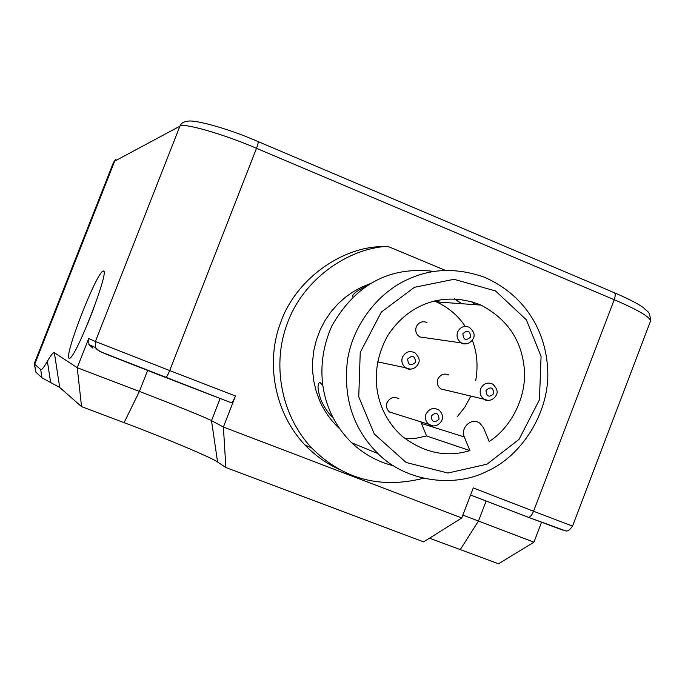 <?xml version="1.0" encoding="UTF-8"?>
<svg xmlns="http://www.w3.org/2000/svg" width="685" height="685" viewBox="0 0 685 685"><rect width="100%" height="100%" fill="white"/><g stroke="black" fill="none" stroke-linecap="round" stroke-linejoin="round"><path stroke-width="1.03" d="M461.818 303.729L454.566 298.814M387.761 246.343L379.396 246.686C339.674 248.424 295.518 280.165 280.713 322.361C265.754 361.081 273.563 411.659 304.808 444.83L311.838 448.118C280.062 414.356 272.125 362.853 287.349 323.414C302.427 280.439 347.355 248.107 387.761 246.343L445.567 270.447M340.154 469.747C327.327 464.19 315.545 455.885 304.808 444.83M423.501 478.267C380.021 489.15 342.8 479.098 311.838 448.118M393.644 465.843C377.572 461.758 363.615 454.087 351.765 442.827C322.481 414.339 312.48 369.318 331.977 325.683C355.926 283.992 390.073 265.917 434.418 271.474M475.073 304.671L472.025 301.742M408.585 279.069C380.201 291.116 353.006 323.217 347.441 360.498C343.108 398.139 353.306 429.187 378.026 453.641C407.001 482.942 456.27 487.549 487.386 471.074C520.917 456.45 549.807 412.884 547.717 370.268C546.048 330.367 524.29 294.456 483.918 277.023C456.844 267.707 431.738 268.392 408.585 279.069M370.148 283.701L361.706 287.118L353.546 291.527L345.6 297.076L338.082 303.763L331.197 311.529L325.169 320.272L320.186 329.819L316.384 339.957L313.85 350.455L312.617 361.038L312.651 371.467L313.867 381.511L316.136 391.007L319.287 399.792C323.662 410.426 330.47 420.11 339.717 428.853M322.524 385.175L320.126 382.555L319.347 382.658C317.146 384.842 317.737 390.758 321.128 400.408C324.69 407.977 328.535 413.586 332.67 417.242M366.629 285.928C356.423 290.988 351.799 294.644 352.749 296.879L352.878 296.947M414.425 287.306L454.009 279.309L495.512 290.937L526.354 319.801L541.073 356.431L539.429 399.792L519.067 439.333L486.984 464.199L447.964 473.035L406.136 462.495L374.301 434.016L358.752 396.872L360.233 352.433L381.348 312.077L414.425 287.306M436.953 300.278L439.53 302.145M454.224 298.797L461.519 303.703M426.995 322.472C422.328 320.751 418.758 322.207 416.283 326.831C414.999 331.069 416.172 334.443 419.802 336.951L425.034 337.705M448.932 375.029C444.197 372.957 440.489 374.344 437.818 379.173C436.559 383.112 437.578 386.366 440.857 388.943L445.592 390.073M398.918 398.833C393.995 396.213 390.039 397.471 387.051 402.626C385.843 406.214 386.665 409.339 389.534 412.019L394.577 413.594M489.15 441.491L483.584 427.894L479.911 423.279C471.477 416.9 460.2 427.8 464.302 436.97L469.901 450.584C446.594 457.708 424.058 452.982 402.309 436.396C374.909 411.993 367.708 371.758 387.573 335.873C408.637 303.044 445.036 290.603 480.938 305.09C507.294 319.013 521.747 340.291 524.308 368.932C526.799 397.839 510.419 428.168 489.15 441.491M469.901 450.584L426.55 435.96L416.266 438.212L405.272 438.811M434.204 300.903L436.602 301.931C448.812 307.736 458.333 315.888 465.183 326.368M472.333 340.299C477.12 352.612 478.241 366.047 475.698 380.595M470.852 396.076L464.781 407.233L457.169 416.848M420.838 421.814L426.55 435.96M103.349 271.037C110.388 268.845 75.829 358.409 69.485 358.306L69.074 358.255C63.654 356.534 96.696 271.799 103.135 271.063L103.349 271.037M115.945 159.228L113.573 162.182L114.669 161.163L34.704 364.309L40.698 369.506C41.562 370.251 43.789 367.511 47.385 361.295C51.007 355.001 53.336 352.15 54.363 352.732L77.234 367.682L88.673 338.553L88.913 344.512L92.903 348.168M165.659 377.495L112.768 356.757C101.705 352.647 96.003 349.624 95.643 347.68L99.787 351.474L231.316 402.78C232.412 402.343 233.791 400.083 235.46 395.998L223.396 427.012L211.502 420.658C208.129 418.509 169.315 402.797 139.406 391.435L77.234 367.682L81.549 406.633L124.079 422.662C162.79 437.09 212.907 458.111 217.582 462.041L225.862 467.53L223.396 427.012L461.776 517.971L423.604 541.869L225.862 467.53M231.179 402.754L230.742 402.557M34.481 364.086L35.937 372.212L34.25 363.684L113.573 162.182M81.549 406.633L59.706 387.453L50.664 382.538L47.385 361.295M35.937 372.212L41.99 377.829L50.664 382.538M429.478 538.187L498.543 563.781L533.932 542.178L462.88 515.094M541.501 522.312L533.932 542.178M461.776 517.971L473.275 487.943L533.555 511.25C531.92 515.146 530.216 517.166 528.443 517.312L470.569 495.007M462.872 333.732C467.504 329.519 470.098 330.581 470.672 336.917C466.048 341.13 463.445 340.06 462.872 333.732M419.802 336.951L461.39 342.928C461.604 343.861 469.242 345.993 473.395 338.322C475.193 334.888 473.78 331.197 469.148 327.233C464.13 325.384 460.277 326.959 457.606 331.96C456.219 336.558 457.486 340.214 461.39 342.928L465.86 343.904M407.661 359.017C412.353 354.761 414.99 355.823 415.581 362.194C410.897 366.449 408.26 365.388 407.661 359.017M377.529 361.826L405.597 367.759C406.342 369.283 414.399 371.261 418.449 363.547C420.128 360.37 418.946 356.791 414.896 352.801C409.647 350.343 405.503 351.807 402.472 357.185C401.11 361.355 402.155 364.874 405.597 367.759L410.512 369.198M486.016 390.493C490.606 386.28 493.191 387.316 493.748 393.601C489.158 397.822 486.581 396.786 486.016 390.493M440.857 388.943L483.987 399.201C484.715 400.605 492.524 402.378 496.411 394.86C498.123 391.734 496.882 388.155 492.703 384.122C487.609 381.887 483.619 383.386 480.724 388.626C479.372 392.89 480.459 396.418 483.987 399.201L488.08 400.46M431.233 416.035C435.883 411.779 438.503 412.807 439.076 419.134C434.436 423.39 431.815 422.362 431.233 416.035M389.534 412.019L428.673 424.272C429.563 426.087 437.801 428.151 441.885 420.333C443.195 416.266 442.167 412.815 438.811 409.972C433.502 407.138 429.238 408.517 426.01 414.1C424.7 417.987 425.591 421.378 428.673 424.272L433.074 425.959M464.302 436.97L421.352 423.399M87.483 324.202L93.699 308.404M114.669 161.163L179.898 126.203L95.395 341.481L88.673 338.553M470.561 495.024L528.203 517.244L565.176 530.687C567.197 531.774 569.646 530.258 572.523 526.131M572.532 526.097L533.555 511.25L614.231 299.713C639.413 310.553 651.452 317.823 650.356 321.522L572.532 526.097M528.203 517.244L562.633 530.079M88.913 344.512L95.643 347.68L95.395 341.481L169.692 370.568L256.507 148.32L614.231 299.713C615.618 295.612 615.55 293.231 614.017 292.589L258.134 141.598M231.316 402.78L165.77 377.512C166.712 377.007 168.022 374.695 169.692 370.568L235.46 395.998M438.28 302.051L434.752 301.135M257.902 141.495C258.562 141.778 258.099 144.047 256.507 148.32C224.406 134.294 181.996 122.204 179.898 126.203C181.174 123.197 183.589 121.613 187.125 121.468C191.415 118.847 225.048 127.153 257.902 141.495M124.079 422.662L139.406 391.435L147.6 370.482M217.582 462.041L211.502 420.658L220.133 398.473M460.38 549.404L478.498 520.994L486.144 501.009M40.698 369.506L41.99 377.829M59.706 387.453L54.363 352.732M351.765 442.827L378.026 453.641M480.938 305.09L436.602 301.931M87.218 324.827L93.939 307.762M103.135 271.063L103.795 271.328M614.556 292.82C628.265 298.711 637.932 303.678 643.558 307.719C648.258 313.113 648.943 309.492 650.724 320.332"/></g></svg>
